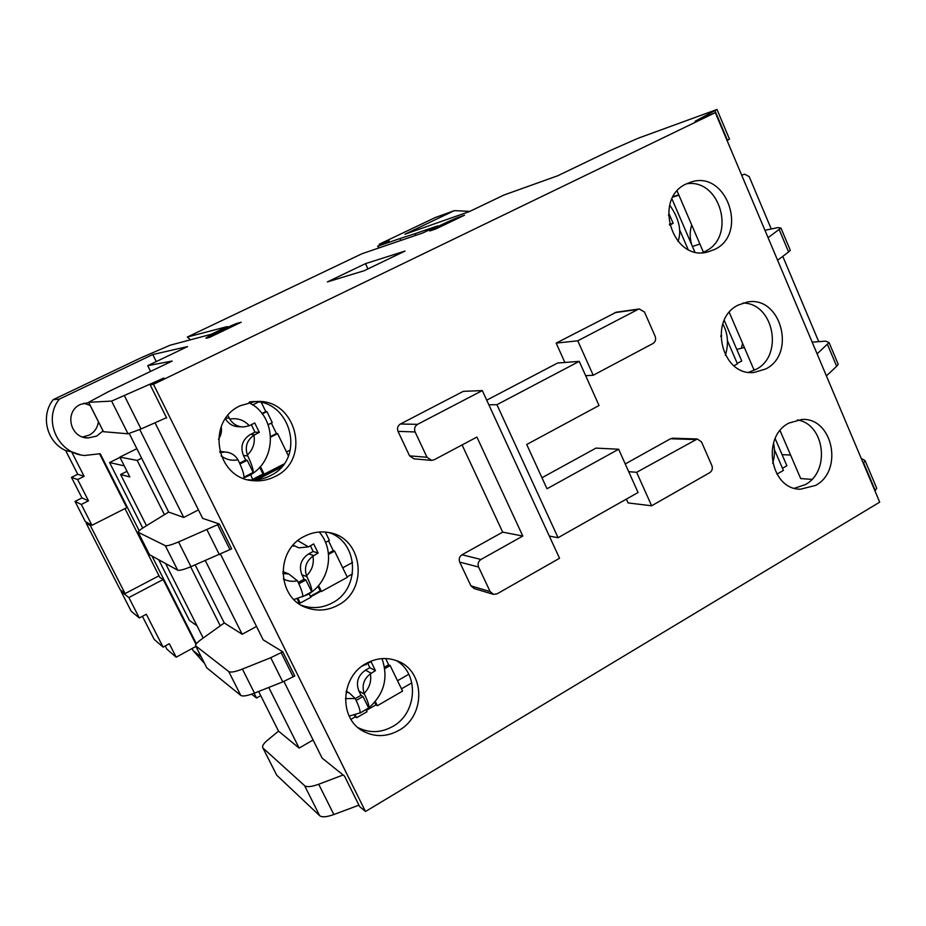 <?xml version="1.0" encoding="UTF-8"?>
<svg xmlns="http://www.w3.org/2000/svg" width="926" height="926" viewBox="0 0 926 926"><rect width="100%" height="100%" fill="white"/><g stroke="black" fill="none" stroke-linecap="round" stroke-linejoin="round"><path stroke-width="1.39" d="M368.664 708.054L363.004 696.514L361.013 695.31L358.848 690.9L364.543 694.292C367.923 701.468 369.324 705.994 368.768 707.881L359.878 713.136C360.642 711.562 359.242 706.978 355.677 699.408L355.214 698.528L345.41 698.598M306.957 576.713L306.541 575.787C303.983 567.742 306.124 561.191 312.965 556.121L313.845 555.6L308.705 553.864C300.938 559.084 298.67 566.029 301.888 574.722L306.957 576.713C310.615 584.514 312.201 589.549 311.692 591.807L302.675 596.726C303.149 594.515 301.54 589.492 297.848 581.655L297.373 580.752C292.593 581.898 287.94 581.296 283.391 578.947M247.809 455.951L247.381 454.99C244.753 446.772 246.953 440.186 253.967 435.232L254.87 434.734L250.39 434.468C242.427 439.549 240.1 446.529 243.411 455.418L247.809 455.951C251.594 464.019 253.388 469.517 253.192 472.445L243.943 477.191C244.105 474.32 242.276 468.822 238.457 460.708L237.97 459.782C231.917 460.986 226.303 459.701 221.129 455.905M301.552 605.315L302.235 605.558C312.513 608.949 322.526 608.058 332.295 602.895C360.862 588.693 358.594 541.791 328.846 532.554M337.828 605.28C327.954 610.512 317.815 611.415 307.42 607.988C276.99 598.925 274.802 550.38 304.226 536.42C312.074 532.346 320.222 531.049 328.684 532.519C362.76 537.207 369.277 589.723 337.828 605.28M794.508 488.257L805.284 484.622C830.564 471.45 824.858 424.073 797.402 419.929M815.563 485.421L800.411 489.229C770.386 489.541 761.091 436.968 788.859 423.101L801.742 419.478C832.717 417.163 843.794 470.721 815.563 485.421M702.29 252.671L705.114 251.397C736.54 237.206 720.625 178.278 686.606 183.776M714.502 249.522L707.499 252.046C672.415 261.757 652.587 198.592 686.374 183.88L690.808 182.133C726.551 169.574 748.856 233.85 714.502 249.522M748.683 372.252L755.847 369.497L753.857 369.59L729.271 312.386M765.686 368.988L754.296 372.414C721.597 376.813 707.742 319.273 738.288 305.048L747.213 302.073C780.78 295.255 796.742 353.859 765.686 368.988M247.971 479.726L249.082 479.853C256.514 480.49 263.551 479.124 270.195 475.744C307.525 458.683 290.266 396.27 249.499 401.93M275.022 476.543C268.285 479.957 261.167 481.346 253.655 480.698C215.897 479.147 205.491 420.902 240.436 405.669L254.071 401.78C295.313 396.05 312.78 459.25 275.022 476.543M358.154 727.697C369.555 733.288 381.049 732.894 392.67 726.505C417.221 713.275 419.443 673.792 396.409 660.62M398.863 730.382C386.975 736.934 375.227 737.281 363.629 731.436C338.627 719.189 340.247 676.825 366.21 663.456C376.431 657.935 386.698 657.066 397.022 660.851C425.092 670.389 426.284 715.74 398.863 730.382M741.448 348.049L742.559 343.291M691.838 245.066C689.685 238.295 689.638 231.581 691.699 224.949M103.017 430.949L96.674 436.1L88.132 437.952C69.971 438.392 63.917 411.41 80.643 404.361L88.688 402.555M82.634 436.968L88.896 435.243C94.186 432.616 97.369 428.148 98.434 421.862M164.434 514.659L137.198 460.419L141.632 458.208L168.648 512.078L144.769 526.767C140.497 529.406 138.263 531.223 138.078 532.218L165.303 545.669C166.935 546.19 171.345 544.951 178.556 541.942L219.288 523.989L231.639 548.852L190.976 566.677C183.776 569.64 179.331 570.798 177.642 570.15L149.491 554.674L138.229 532.531M205.34 560.647L242.184 634.275L224.277 622.955L201.567 639.206C197.516 642.135 195.502 644.311 195.536 645.735L228.745 671.57C230.667 672.693 235.216 671.871 242.404 669.07L270.739 657.715L282.777 651.823L294.781 675.992L282.777 681.883L254.476 693.111C247.288 695.866 242.716 696.618 240.737 695.38L206.776 667.843L195.78 646.221M812.171 342.18L825.691 341.127L829.071 342.562L817.114 353.871M736.772 349.415L744.354 347.481M737.246 363.432L741.749 360.978L724.248 320.338M777.597 260.252L788.593 251.976L790.295 250.309L789.959 249.488M764.957 230.308L777.933 227.576L780.954 228.062L768.071 237.681M692.44 246.466L699.894 244.013M826.397 375.887L836.676 366.302L838.18 364.254L837.671 363.015M313.092 740.001L299.121 748.092L268.772 687.439M411.839 682.844L401.456 688.851M782.47 468.278L786.868 465.732L775.166 438.588M352.459 573.946L347.123 576.863M320.882 591.216L310.65 596.819M299.654 602.838L298.589 603.416M256.514 626.439L242.184 634.275M694.755 251.849L671.975 198.963M168.648 512.078L183.742 517.46L139.757 429.548M183.742 517.46L198.442 509.89M256.872 479.784L281.249 467.225M165.233 645.954L166.888 649.195L176.171 657.182L169.331 643.744L163.08 647.112L154.214 639.438L142.419 616.334M195.976 644.322L163.173 579.502L128.876 597.548L121.074 591.459L131.179 611.218L139.317 617.978L146.331 614.251L163.08 647.112M224.277 622.955L195.166 564.918M358.941 805.157L333.858 814.533C326.693 817.091 321.959 817.473 319.655 815.667L276.724 775.189L262.567 747.27C262.313 745.523 264.06 743.08 267.834 739.932L278.552 731.146L260.738 695.646L256.537 698.019L254.129 693.238M251.617 694.164L256.537 698.019M220.272 625.826L190.64 566.816M258.643 691.456L260.738 695.646M127.012 471.311L120.623 474.506L146.482 525.713M165.569 563.517L203.188 638.037M120.623 474.506L129.86 476.971L119.848 457.108L136.851 448.682M137.198 460.419L119.848 457.108M176.171 657.182L195.895 646.441M88.491 500.839L81.974 497.933L75.018 501.406L85.331 521.581L91.963 525.297L81.314 504.438L88.491 500.839L77.645 479.564L84.116 476.346L71.638 451.83L80.145 454.724M81.314 504.438L75.018 501.406M77.645 479.564L71.464 477.353L77.738 474.251L84.116 476.346M90.158 405.449L83.815 403.18M139.317 617.978L128.876 597.548M87.31 522.681L86.187 523.248L120.23 589.804L125.114 593.589L159.017 575.787L124.975 508.571M86.187 523.248L90.366 525.621L125.114 593.589M90.366 525.621L91.512 525.042M219.288 523.989L202.667 518.363L155.036 422.765M282.777 651.823L263.192 639.854L220.55 554.257M299.121 748.092L278.552 731.146M263.053 748.092L304.596 785.653C306.83 787.32 311.541 786.857 318.706 784.253L343.141 774.981L322.109 758.093L283.912 681.42M276.724 775.189L262.903 747.942M121.074 591.459L121.838 591.054M201.255 657.043L193.083 650.584L203.743 662.599M193.083 650.584L192.041 648.536M876.019 486.532L876.714 488.199L875.012 491.069M861.18 458.301L865.092 460.65L863.345 463.417M782.1 454.654L790.584 455.048M141.632 458.208L129.281 433.588M158.728 559.755L189.413 620.455L196.983 625.745M142.72 528.063L109.604 462.549L124.258 465.859M109.604 462.549L119.998 457.398M163.173 579.502L159.862 577.465L159.017 575.787M150.579 371.419L147.732 365.666L187.527 346.602L152.778 354.542L59.38 399.106C42.399 419.698 57.887 453.867 84.66 455.476L100.216 453.717L139.178 530.714M151.991 556.051L196.381 643.767M99.614 453.914L126.804 507.633L91.963 525.297M77.738 474.251L65.653 450.545L71.638 451.83M81.974 497.933L71.464 477.353M379.741 245.263L379.255 244.221L435.07 217.622L454.33 210.642L404.928 234.22L469.308 211.614L503.871 195.062L557.695 175.778L610.118 150.579L638.164 138.229L716.99 109.476L695.125 121.26L715.289 112.625L153.473 384.302L365.492 811.512L879.7 502.158L715.289 112.625M714.965 110.703L727.558 140.532L729.375 138.842M343.141 774.981L344.495 776.069L359.647 806.592L365.492 811.512M811.905 479.379L800.689 478.58L780.074 430.602M166.483 417.684L165.789 417.985L166.645 417.996L150.105 384.684L163.867 378.04L111.618 401.085L88.572 402.312L108.284 391.733L172.167 361.047L147.732 365.666M165.789 417.985L141.041 428.981L124.512 395.934M88.618 402.416L103.469 431.701L128.031 433.796L141.041 428.981M156.262 361.58L152.778 354.542M59.38 399.106L53.187 399.662L141.18 357.714L170.303 345.155L211.221 334.298L227.345 326.577L187.341 337.029L361.927 253.759L422.985 232.901L437.674 225.863L414.674 233.803L416.168 235.227M65.653 450.545C46.67 441.98 40.2 415.774 53.187 399.662M190.467 339.807L187.341 337.029M414.674 233.803L399.546 238.688L401.259 240.32M399.546 238.688L377.6 246.281L389.14 240.783L379.255 244.221M379.243 247.844L377.6 246.281M469.818 211.371L454.33 210.642M206.209 338.21L209.554 337.411L241.211 322.225L237.577 323.186C234.324 323.868 206.209 337.157 205.896 338.152L206.209 338.21M327.399 281.909L364.103 270.751L405.044 251.062L365.481 263.644L327.399 281.909M367.935 268.91L365.481 263.644M430.44 230.771L435.891 228.919L464.551 215.179L458.856 217.159C453.786 218.837 430.185 229.879 429.525 230.887L430.44 230.771M150.105 384.684L153.473 384.302M253.192 472.445L247.219 460.268L245.679 460.072L243.411 455.418M239.602 463.174L245.679 460.072M247.219 460.268L239.961 463.972M250.39 434.468L254.986 432.153L251.374 424.733M225.446 418.737C228.641 424.05 233.306 426.724 239.429 426.77L241.698 426.863M223.351 451.807L219.717 451.518M220.018 452.629L224.995 451.992C230.655 452.363 234.984 454.955 237.97 459.782M254.986 432.153L259.326 432.373L254.87 434.734M249.337 425.728L243.793 426.944C237.716 426.898 233.039 424.27 229.787 419.061C237.496 417.788 244.013 420.01 249.337 425.728L254.743 422.95L259.326 432.373M229.787 419.061L229.278 418.124L225.909 418.089M227.923 415.485L229.278 418.124M221.198 426.782C221.997 431.296 221.094 435.44 218.49 439.225M250.703 474.575L252.833 480.015M252.96 479.182L263.007 474.008L259.697 467.236M263.007 474.008L264.142 474.193L260.368 466.496M268.181 424.675L272.256 422.615L266.908 411.584L262.266 413.922M266.908 411.584L265.774 411.595L261.456 402.706M261.954 413.517L265.774 411.595M252.775 404.905L258.342 402.127M283.819 464.065L264.142 474.193M270.705 437.118L277.603 433.611L288.403 455.881M277.603 433.611L276.434 433.553L271.341 423.078M270.67 436.482L276.434 433.553M286.504 451.957L290.324 450.001M253.932 479.992L283.148 464.956M679.545 229.636L688.053 249.349M668.398 215.075L669.359 214.543L673.144 223.316L669.672 225.168M669.382 224.231L673.144 223.316M311.692 591.807L305.881 579.954L304.11 579.248L301.888 574.722M298.218 582.431L304.11 579.248M305.881 579.954L298.843 583.774M308.705 553.864L313.173 551.468L310.43 545.831M292.57 545.842L293.831 546.201M286.539 573.078L282.835 571.759M282.858 573.518L288.889 574.027L297.373 580.752M313.173 551.468L318.15 553.088L313.845 555.6M297.836 540.68L308.451 546.872L313.683 543.921L318.15 553.088M308.451 546.872L298.809 547.845L293.172 545.148M297.998 598.59L300.221 603.092L310.87 597.27L309.122 593.693M310.395 596.286L320.188 590.927L317.907 586.262M320.188 590.927L321.472 591.459L318.567 585.51M298.056 603.034L298.994 602.525L297.165 598.809M298.994 602.525L300.221 603.092M325.547 542.439L329.401 540.367L325.373 532.068M328.51 554.373L334.599 551.086L347.331 577.315L321.472 591.459M334.599 551.086L333.279 550.669L328.51 540.842M328.394 553.297L333.279 550.669M342.724 567.812L352.586 562.441M298.322 603.231L299.329 602.676M310.523 596.552L320.535 591.077M727.454 340.722L737.432 363.849L733.959 365.747M720.752 335.93L721.713 335.837L720.752 336.427M774.437 449.654L783.384 470.408L776.926 474.147M350.931 719.317L355.237 716.828L354.38 715.08M384.522 667.171L388.677 664.799L385.644 658.536M366.36 710.392L375.91 704.86L374.66 702.313M355.237 716.828L356.626 717.731L355.202 714.849M384.765 668.63L390.147 665.539L388.677 664.799M375.91 704.86L377.345 705.728L375.308 701.549M356.626 717.731L367.009 711.712L366.094 709.86M390.147 665.539L402.555 691.109L377.345 705.728M375.424 670.644L371.268 673.295L365.492 670.158L369.856 667.681L375.424 670.644L371.071 661.708L362.182 666.095M364.543 694.292L364.15 693.389C361.661 685.529 363.744 679.001 370.4 673.827L371.268 673.295M346.104 691.907L349.403 693.053L355.214 698.528M363.004 696.514L356.163 700.45M355.26 698.621L361.013 695.31M365.492 670.158C357.934 675.505 355.711 682.416 358.848 690.9M369.856 667.681L367.935 663.734M397.532 680.749L408.771 674.267M678.758 194.83L673.19 196.613M818.734 341.671L782.783 256.352M771.254 228.977L749.215 176.658L744.701 174.181L741.68 175.153M678.897 195.166L672.936 197.064M564.883 362.471L556.167 343.106L616.288 312.212M431.099 460.338L414.049 458.856L409.581 455.858L398.018 431.366C396.895 428.229 397.694 425.786 400.402 424.004L463.313 391.339L482.307 390.587L559.535 558.262L497.1 593.832L493.523 594.388L490.132 591.598L478.592 567.025L459.701 562.082C458.613 559.026 459.389 556.595 462.016 554.767L502.691 532.137L462.086 444.931M492.921 594.203L474.228 588.577L470.929 585.869L459.701 562.082M651.626 505.781L636.637 472.306L697.278 438.982L701.491 441.91L711.874 465.558C712.87 468.568 712.163 470.929 709.733 472.677L651.626 505.781L628.106 502.934L626.381 499.114M625.235 463.949L670.54 438.75L672.878 438.218M486.717 400.171L557.591 363.027L579.236 361.371L496.926 404.697L558.065 537.705L638.049 492.516L618.637 449.226L547.011 488.766L526.72 444.503L599.029 405.507L579.236 361.371M541.965 477.747L595.962 448.115L618.637 449.226M755.847 369.497C783.963 355.862 773.87 303.034 742.988 303.057M703.413 252.208L677.137 191.057M488.87 404.812L496.926 404.697M558.065 537.705L549.315 536.073M482.307 390.587L417.545 424.351C414.767 426.191 413.945 428.726 415.103 431.956L427.002 457.27L431.597 460.372L434.178 459.771L476.913 437.06L522.796 536.05L480.964 559.466C478.279 561.364 477.492 563.876 478.592 567.025M522.796 536.05L502.691 532.137M585.649 375.678L593.207 375.261L577.778 340.803L637.979 309.423L614.795 312.664M593.207 375.261L652.969 343.511C655.458 341.821 656.187 339.437 655.168 336.358L644.484 312.027L639.31 308.971L637.979 309.423M577.778 340.803L556.167 343.106M636.637 472.306L628.708 471.681M249.013 402.59L253.099 405.137M217.645 524.845L230.007 549.72M281.18 652.714L293.195 676.883M207.019 529.869L219.416 554.743M270.739 657.715L282.777 681.883M779.217 229.671L788.593 251.976M138.31 532.577L149.491 554.674M165.303 545.669L177.642 570.15M190.976 566.677L178.556 541.942M254.476 693.111L242.404 669.07M240.737 695.38L228.745 671.57M206.776 667.843L195.872 646.302M827.52 344.541L836.676 366.302M304.596 785.653L319.655 815.667M333.858 814.533L318.706 784.253M863.669 463.058L875.336 490.699M128.031 433.796L111.618 401.085M103.469 431.701L88.699 402.416M237.577 323.186L237.878 323.822M458.856 217.159L459.134 217.772M253.967 435.232C255.217 442.964 253.018 449.561 247.381 454.99M312.965 556.121C314.18 563.726 312.039 570.277 306.541 575.787M365.261 664.023L366.013 664.833M370.4 673.827C371.592 681.293 369.497 687.821 364.15 693.389M470.929 585.869L490.132 591.598M480.964 559.466L462.016 554.767M400.402 424.004L417.545 424.351M409.581 455.858L427.002 457.27M415.103 431.956L398.018 431.366M695.171 439.537L670.54 438.75M349.183 716.122L361.198 712.557M293.912 599.481L307.166 594.839C329.436 583.172 335.756 550.646 319.181 532.033M243.121 478.175L248.365 475.895C277.302 462.213 277.823 416.735 248.99 402.602M307.42 607.988L302.235 605.558M800.411 489.229L798.675 489.078M707.499 252.046L706.561 252.231M754.296 372.414L752.861 372.483M253.655 480.698L249.082 479.853M363.629 731.436L358.466 727.952M84.544 437.512L88.132 437.952M790.306 250.309L780.954 228.062M838.192 364.254L829.071 342.562M876.714 488.199L865.092 460.65M729.526 139.213L716.99 109.476M220.851 451.518L224.995 451.992M678.052 241.478C681.86 230.701 679.082 218.594 669.718 205.121M284.027 572.06L288.889 574.027M725.405 355.295C728.808 343.615 727.94 333.186 722.801 323.984M772.678 463.231C774.738 456.541 775.027 449.781 773.523 442.952M368.768 707.881C384.174 694.268 388.584 677.844 381.998 658.606M346.255 691.132L349.403 693.053M616.091 312.236L639.31 308.971M672.589 438.206L697.278 438.982"/></g></svg>
